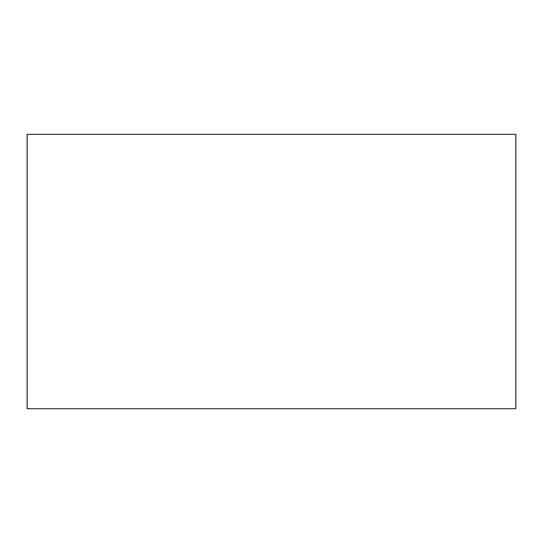 <?xml version="1.0" encoding="UTF-8"?>
<svg xmlns="http://www.w3.org/2000/svg" width="543" height="543" viewBox="0 0 543 543"><rect width="100%" height="100%" fill="white"/><g stroke="black" fill="none" stroke-linecap="round" stroke-linejoin="round"><path stroke-width="0.81" d="M515.85 134.318L515.85 408.682L27.15 408.682L27.15 134.318L515.85 134.318"/></g></svg>
